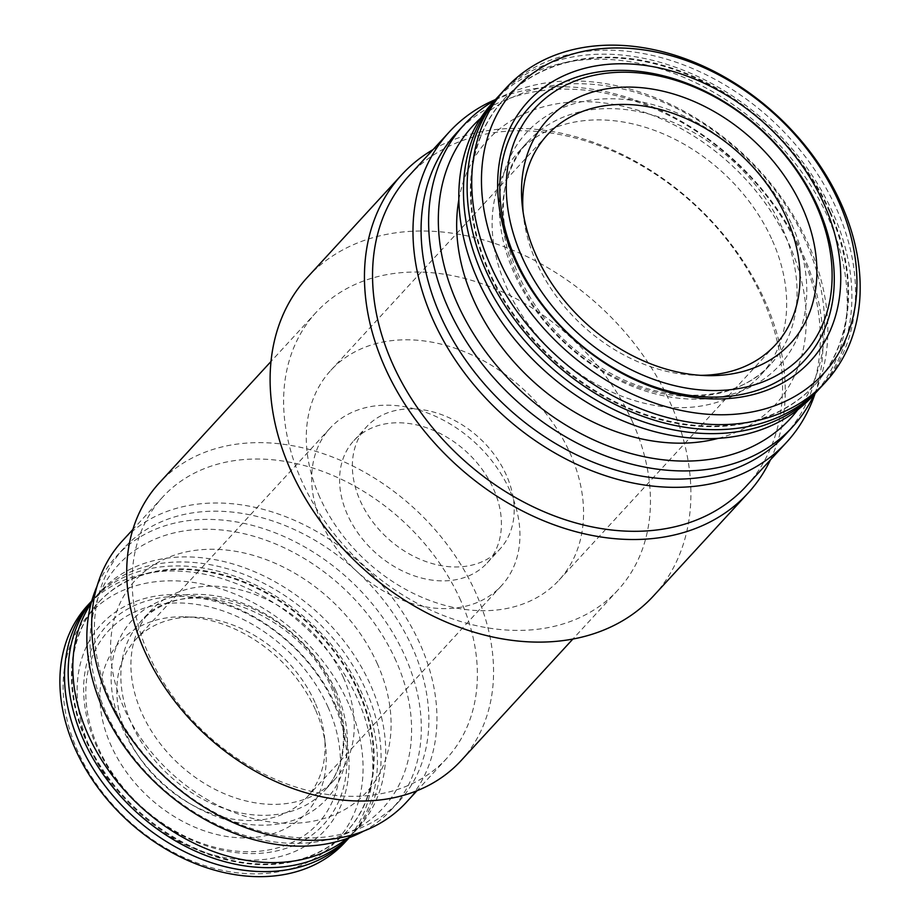 <?xml version="1.0" encoding="UTF-8"?>
<svg xmlns="http://www.w3.org/2000/svg" width="922" height="922" viewBox="0 0 922 922"><rect width="100%" height="100%" fill="white"/><g stroke="black" fill="none" stroke-linecap="round" stroke-linejoin="round"><path stroke-width="0.69" stroke-dasharray="4.61 3.46" d="M346.799 838.582A174.892 131.339 42.6 0 0 358.013 828.14A174.892 131.339 42.6 0 0 370.586 685.092A174.892 131.339 42.6 0 0 100.544 591.371A174.892 131.339 42.6 0 0 91.071 603.414M348.781 837.868A174.892 131.339 42.6 0 0 353.368 833.188A174.892 131.339 42.6 0 0 365.942 690.14A174.892 131.339 42.6 0 0 95.9 596.419A174.892 131.339 42.6 0 0 91.624 601.386M359.511 692.687A168.864 126.81 42.6 0 0 98.781 602.193A168.864 126.81 42.6 0 0 137.24 809.839A168.864 126.81 42.6 0 0 347.375 830.803A168.864 126.81 42.6 0 0 359.511 692.687M814.23 394.409A223.147 167.574 42.6 0 0 808.513 244.457A223.147 167.574 42.6 0 0 494.618 100.475M784.933 435.184A223.147 167.574 42.6 0 0 800.964 252.663A223.147 167.574 42.6 0 0 456.436 133.091M815.094 393.475A229.175 172.103 42.6 0 0 803.143 254.749A229.175 172.103 42.6 0 0 495.471 99.541M746.244 486.159A229.175 172.103 42.6 0 0 762.713 298.716A229.175 172.103 42.6 0 0 408.861 175.906M772.417 240.561A164.646 123.64 -137.4 0 1 760.592 375.219A164.646 123.64 -137.4 0 1 555.712 354.786A164.646 123.64 -137.4 0 1 518.21 152.326A164.646 123.64 -137.4 0 1 772.417 240.561M348.562 703.693A167.654 125.911 42.6 0 0 89.618 613.937A167.654 125.911 42.6 0 0 201.134 864.398A167.654 125.911 42.6 0 0 348.562 703.693M335.896 705.906A151.98 114.132 42.6 0 0 101.166 624.54A151.98 114.132 42.6 0 0 202.252 851.582A151.98 114.132 42.6 0 0 335.896 705.906M319.704 497.108A154.988 116.403 -137.4 0 1 330.837 370.333A154.988 116.403 -137.4 0 1 570.153 453.394A154.988 116.403 -137.4 0 1 559.009 580.168A154.988 116.403 -137.4 0 1 319.704 497.108M523.12 212.106A154.988 116.403 42.6 0 0 523.592 217.016A154.988 116.403 42.6 0 0 536.155 261.744A154.988 116.403 42.6 0 0 695.684 375.266A154.988 116.403 42.6 0 0 700.616 375.335M509.854 490.492A116.391 87.406 42.6 0 0 330.134 428.119A116.391 87.406 42.6 0 0 321.778 523.327A116.391 87.406 42.6 0 0 501.487 585.701A116.391 87.406 42.6 0 0 509.854 490.492M314.967 702.414A116.391 87.406 42.6 0 0 195.164 617.164A116.391 87.406 42.6 0 0 135.257 640.041A116.391 87.406 42.6 0 0 161.765 783.17A116.391 87.406 42.6 0 0 306.611 797.622A116.391 87.406 42.6 0 0 324.406 736.01A116.391 87.406 42.6 0 0 314.967 702.414M770.446 459.836A235.202 176.632 42.6 0 0 764.891 300.791A235.202 176.632 42.6 0 0 433.075 149.583M460.677 600.464A192.986 144.927 42.6 0 0 162.698 497.05A192.986 144.927 42.6 0 0 206.655 734.361A192.986 144.927 42.6 0 0 446.813 758.31A192.986 144.927 42.6 0 0 460.677 600.464M406.372 802.278A192.986 144.927 42.6 0 0 420.236 644.432A192.986 144.927 42.6 0 0 122.269 541.018M396.045 660.959A179.721 134.969 42.6 0 0 118.477 564.737A179.721 134.969 42.6 0 0 238.003 833.211A179.721 134.969 42.6 0 0 396.045 660.959M377.524 664.197A156.798 117.751 42.6 0 0 135.35 580.238A156.798 117.751 42.6 0 0 239.639 814.483A156.798 117.751 42.6 0 0 377.524 664.197M506.362 475.164A90.46 67.94 42.6 0 0 366.691 426.69A90.46 67.94 42.6 0 0 360.191 500.681A90.46 67.94 42.6 0 0 499.862 549.155A90.46 67.94 42.6 0 0 506.362 475.164M493.224 101.996A217.108 163.044 -137.4 0 1 828.44 218.341A217.108 163.044 -137.4 0 1 812.835 395.918M797.657 409.875A215.909 162.145 42.6 0 0 805.897 241.956A215.909 162.145 42.6 0 0 480.581 118.293M347.41 514.58A90.46 67.94 -137.4 0 1 353.91 440.589A90.46 67.94 -137.4 0 1 466.486 451.815A90.46 67.94 -137.4 0 1 487.081 563.054A90.46 67.94 -137.4 0 1 347.41 514.58M345.07 842.212A174.892 131.339 42.6 0 0 357.644 699.164A174.892 131.339 42.6 0 0 87.602 605.443M334.144 704.247A147.151 110.513 42.6 0 0 106.883 625.462A147.151 110.513 42.6 0 0 204.753 845.29A147.151 110.513 42.6 0 0 334.144 704.247M499.712 94.978A217.108 163.044 -137.4 0 1 833.085 213.293A217.108 163.044 -137.4 0 1 819.289 388.865M829.765 212.452A211.08 158.515 -137.4 0 1 814.599 385.096A211.08 158.515 -137.4 0 1 551.932 358.9A211.08 158.515 -137.4 0 1 503.861 99.334A211.08 158.515 -137.4 0 1 829.765 212.452M653.64 595.773A235.202 176.632 42.6 0 0 670.536 403.387A235.202 176.632 42.6 0 0 307.383 277.349M315.312 709.502A126.51 95.001 42.6 0 0 185.091 616.841A126.51 95.001 42.6 0 0 102.284 718.78A126.51 95.001 42.6 0 0 230.903 837.061A126.51 95.001 42.6 0 0 325.558 746.013A126.51 95.001 42.6 0 0 315.312 709.502M632.699 422.299A205.053 153.986 42.6 0 0 316.096 312.42A205.053 153.986 42.6 0 0 362.795 564.564A205.053 153.986 42.6 0 0 617.959 590.011A205.053 153.986 42.6 0 0 632.699 422.299M461.081 760.615A205.053 153.986 42.6 0 0 475.81 592.904A205.053 153.986 42.6 0 0 159.218 483.024M358.969 693.275A168.864 126.81 42.6 0 0 98.239 602.781A168.864 126.81 42.6 0 0 136.698 810.426A168.864 126.81 42.6 0 0 346.833 831.39A168.864 126.81 42.6 0 0 358.969 693.275M458.845 199.728A195.395 146.748 -137.4 0 1 606.584 103.287A195.395 146.748 -137.4 0 1 789.336 244.849A195.395 146.748 -137.4 0 1 718.33 438.342M349.715 837.164L349.231 837.695A174.892 131.339 42.6 0 0 349.715 837.164A174.892 131.339 42.6 0 0 362.288 694.116A174.892 131.339 42.6 0 0 92.246 600.395A174.892 131.339 42.6 0 0 91.751 600.925L92.246 600.395M363.533 831.171A186.959 140.398 42.6 0 0 391.689 809.343A186.959 140.398 42.6 0 0 405.127 656.418A186.959 140.398 42.6 0 0 116.46 556.243A186.959 140.398 42.6 0 0 97.064 586.127M343.457 677.67A124.839 93.756 42.6 0 0 150.701 610.767A124.839 93.756 42.6 0 0 179.133 764.28A124.839 93.756 42.6 0 0 334.479 779.782A124.839 93.756 42.6 0 0 343.457 677.67M412.676 648.212A186.959 140.398 42.6 0 0 124.009 548.025A186.959 140.398 42.6 0 0 166.582 777.926A186.959 140.398 42.6 0 0 399.238 801.137A186.959 140.398 42.6 0 0 412.676 648.212M501.51 92.972A217.108 163.044 -137.4 0 1 836.738 209.317A217.108 163.044 -137.4 0 1 821.133 386.894M830.307 211.864A211.08 158.515 -137.4 0 1 815.14 384.509A211.08 158.515 -137.4 0 1 552.474 358.312A211.08 158.515 -137.4 0 1 504.403 98.746A211.08 158.515 -137.4 0 1 830.307 211.864M328.094 707.266A142.334 106.883 42.6 0 0 108.277 631.074A142.334 106.883 42.6 0 0 202.944 843.688A142.334 106.883 42.6 0 0 328.094 707.266M791.894 224.714A171.884 129.08 -137.4 0 1 640.755 389.464A171.884 129.08 -137.4 0 1 526.439 132.699A171.884 129.08 -137.4 0 1 791.894 224.714M782.813 229.255A164.646 123.64 -137.4 0 1 770.988 363.925A164.646 123.64 -137.4 0 1 566.096 343.491A164.646 123.64 -137.4 0 1 528.606 141.031A164.646 123.64 -137.4 0 1 782.813 229.255M335.988 691.131A132.077 99.184 42.6 0 0 131.996 620.414A132.077 99.184 42.6 0 0 219.839 817.722A132.077 99.184 42.6 0 0 335.988 691.131M333.372 688.63A124.839 93.756 42.6 0 0 140.617 621.739A124.839 93.756 42.6 0 0 169.049 775.252A124.839 93.756 42.6 0 0 324.406 790.742A124.839 93.756 42.6 0 0 333.372 688.63M100.544 591.371L95.9 596.419M358.013 828.14L353.368 833.188M760.592 375.219L770.988 363.925C735.641 404.689 658.965 406.429 596.499 364.789C509.589 311.774 475.729 192.202 528.606 141.031L518.21 152.326M559.009 580.168L775.46 344.793M330.837 370.333L547.288 134.969M695.684 375.266L705.756 375.588M523.592 217.016L522.428 207.001M330.134 428.119L135.257 640.041M501.487 585.701L306.611 797.622M162.698 497.05L132.872 529.482M446.813 758.31L416.975 790.753M334.479 779.782L324.406 790.742C332.323 782.121 337.821 771.726 340.898 759.567C346.061 738.28 343.295 715.276 332.612 690.555C300.238 608.935 181.046 569.531 140.617 621.739L150.701 610.767M487.081 563.054L499.862 549.155M353.91 440.589L366.691 426.69M195.164 617.164L185.091 616.841M324.406 736.01L325.558 746.013M316.096 312.42L271.01 361.459M617.959 590.011L572.873 639.05M98.781 602.193L98.239 602.781M347.375 830.803L346.833 831.39M124.009 548.025L116.46 556.243M399.238 801.137L391.689 809.343M814.599 385.096L815.14 384.509M503.861 99.334L504.403 98.746"/><path stroke-width="1.38" d="M91.071 603.414A174.892 131.339 42.6 0 0 140.375 806.439A174.892 131.339 42.6 0 0 346.799 838.582M91.624 601.386A174.892 131.339 42.6 0 0 135.73 811.487A174.892 131.339 42.6 0 0 348.781 837.868M494.618 100.475A223.147 167.574 42.6 0 0 463.985 124.885A223.147 167.574 42.6 0 0 514.799 399.272A223.147 167.574 42.6 0 0 792.482 426.967A223.147 167.574 42.6 0 0 814.23 394.409M463.985 124.885L456.436 133.091A223.147 167.574 42.6 0 0 507.25 407.478A223.147 167.574 42.6 0 0 784.933 435.184L792.482 426.967M495.471 99.541A229.175 172.103 42.6 0 0 449.302 131.938A229.175 172.103 42.6 0 0 501.487 413.748A229.175 172.103 42.6 0 0 786.673 442.191A229.175 172.103 42.6 0 0 815.094 393.475M449.302 131.938L408.861 175.906A229.175 172.103 42.6 0 0 461.058 457.715A229.175 172.103 42.6 0 0 746.244 486.159L786.673 442.191M841.383 204.269A217.108 163.044 -137.4 0 1 825.778 381.846A217.108 163.044 -137.4 0 1 555.597 354.901A217.108 163.044 -137.4 0 1 506.155 87.924A217.108 163.044 -137.4 0 1 841.383 204.269M838.766 201.768A209.87 157.616 -137.4 0 1 654.217 402.926A209.87 157.616 -137.4 0 1 514.626 89.411A209.87 157.616 -137.4 0 1 838.766 201.768M818.091 207.346A186.959 140.398 -137.4 0 1 653.698 386.537A186.959 140.398 -137.4 0 1 529.355 107.252A186.959 140.398 -137.4 0 1 818.091 207.346M816.35 205.687A182.13 136.779 -137.4 0 1 656.199 380.256A182.13 136.779 -137.4 0 1 535.06 108.174A182.13 136.779 -137.4 0 1 816.35 205.687M700.616 375.335A154.988 116.403 42.6 0 0 775.46 344.793A154.988 116.403 42.6 0 0 786.604 218.018A154.988 116.403 42.6 0 0 547.288 134.969A154.988 116.403 42.6 0 0 523.12 212.106M802.601 208.084A165.107 123.986 -137.4 0 1 705.756 375.588A165.107 123.986 -137.4 0 1 522.428 207.001A165.107 123.986 -137.4 0 1 628.7 87.083A165.107 123.986 -137.4 0 1 802.601 208.084M433.075 149.583A235.202 176.632 42.6 0 0 401.727 174.754A235.202 176.632 42.6 0 0 455.295 463.985A235.202 176.632 42.6 0 0 747.984 493.178A235.202 176.632 42.6 0 0 770.446 459.836M132.872 529.482L122.269 541.018A192.986 144.927 42.6 0 0 166.214 778.329A192.986 144.927 42.6 0 0 406.372 802.278L416.975 790.753M819.289 388.865A217.108 163.044 -137.4 0 1 817.48 390.87L812.835 395.918A217.108 163.044 -137.4 0 1 542.666 368.973A217.108 163.044 -137.4 0 1 493.224 101.996L497.868 96.948A217.108 163.044 -137.4 0 1 499.712 94.978M480.581 118.293A215.909 162.145 42.6 0 0 521.714 391.758A215.909 162.145 42.6 0 0 797.657 409.875M87.602 605.443A174.892 131.339 42.6 0 0 127.432 820.499A174.892 131.339 42.6 0 0 345.07 842.212L349.231 837.695A174.892 131.339 42.6 0 1 132.077 815.451A174.892 131.339 42.6 0 1 91.751 600.925L87.602 605.443M817.48 390.87A217.108 163.044 -137.4 0 1 547.311 363.925A217.108 163.044 -137.4 0 1 497.868 96.948M401.727 174.754L307.383 277.349A235.202 176.632 42.6 0 0 360.951 566.581A235.202 176.632 42.6 0 0 653.64 595.773L747.984 493.178M271.01 361.459L159.218 483.024A205.053 153.986 42.6 0 0 205.906 735.168A205.053 153.986 42.6 0 0 461.081 760.615L572.873 639.05M824.153 204.327A191.776 144.028 -137.4 0 1 655.507 388.139A191.776 144.028 -137.4 0 1 527.949 101.651A191.776 144.028 -137.4 0 1 824.153 204.327M718.33 438.342A195.395 146.748 -137.4 0 1 532.132 380.417A195.395 146.748 -137.4 0 1 458.845 199.728M97.064 586.127A186.959 140.398 42.6 0 0 159.033 786.132A186.959 140.398 42.6 0 0 363.533 831.171M825.778 381.846L821.133 386.894A217.108 163.044 -137.4 0 1 550.964 359.949A217.108 163.044 -137.4 0 1 501.51 92.972L506.155 87.924"/></g></svg>
